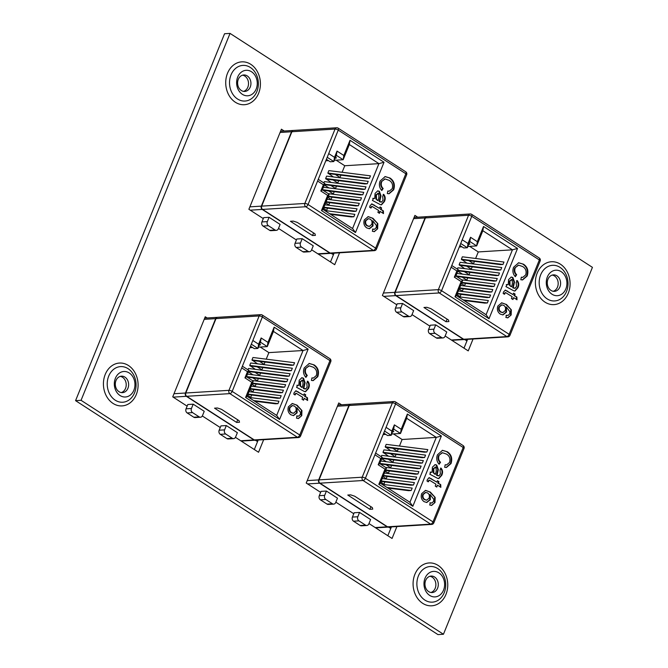 <?xml version="1.0" encoding="UTF-8"?>
<svg xmlns="http://www.w3.org/2000/svg" width="668" height="668" viewBox="0 0 668 668"><rect width="100%" height="100%" fill="white"/><g stroke="black" fill="none" stroke-linecap="round" stroke-linejoin="round"><path stroke-width="1" d="M391.423 526.902L387.832 535.728M467.583 339.336L464.001 348.162M443.443 634.258L437.957 634.6L75.567 400.65L224.557 33.742L230.042 33.4L592.433 267.35L443.443 634.258L81.053 400.316L230.042 33.4M334.067 253.147L330.485 261.973M258.182 440.028L254.324 449.539M341.565 404.766L338.76 402.963L306.236 483.047L320.64 492.349M368.978 523.553L392.066 538.458L396.901 526.559M335.854 502.169L353.773 513.734M417.725 217.2L414.92 215.397L382.405 295.481L396.8 304.783M445.139 335.987L468.235 350.892L473.061 339.002M412.014 314.603L429.933 326.168M284.217 131.012L281.412 129.2L248.888 209.293L263.292 218.595M311.63 249.799L334.718 264.703L339.553 252.805M278.498 228.406L296.417 239.979M207.105 317.968L205.251 316.766L172.728 396.859L187.132 406.152M235.445 437.348L258.558 452.269L263.668 439.686M202.321 415.964L220.256 427.545M75.567 400.65L81.053 400.316M553.221 291.281A8.25 6.663 86.5 0 0 558.147 284.301A8.25 6.663 86.5 0 0 554.473 275.967A8.25 6.663 86.5 0 0 552.219 275.082M556.895 275.817A8.25 6.663 -93.5 0 1 560.477 284.894A8.25 6.663 -93.5 0 1 554.44 291.348A8.25 6.663 -93.5 0 1 547.284 283.516A8.25 6.663 -93.5 0 1 553.421 274.874A8.25 6.663 -93.5 0 1 556.895 275.817M561.178 271.659A12.775 10.312 -93.5 0 1 565.846 288.918A12.775 10.312 -93.5 0 1 552.019 294.229A12.775 10.312 -93.5 0 1 547.351 276.978A12.775 10.312 -93.5 0 1 561.178 271.659M430.918 592.483A8.25 6.663 86.5 0 0 435.845 585.502A8.25 6.663 86.5 0 0 432.171 577.169A8.25 6.663 86.5 0 0 429.916 576.284M434.592 577.018A8.25 6.663 -93.5 0 1 438.175 586.095A8.25 6.663 -93.5 0 1 432.138 592.549A8.25 6.663 -93.5 0 1 424.982 584.717A8.25 6.663 -93.5 0 1 431.119 576.066A8.25 6.663 -93.5 0 1 434.592 577.018M438.876 572.86A12.775 10.312 -93.5 0 1 443.544 590.111A12.775 10.312 -93.5 0 1 429.708 595.43A12.775 10.312 -93.5 0 1 425.048 578.171A12.775 10.312 -93.5 0 1 438.876 572.86M243.561 91.382A8.25 6.663 86.5 0 0 248.488 84.393A8.25 6.663 86.5 0 0 244.814 76.06A8.25 6.663 86.5 0 0 242.559 75.175M247.235 75.91A8.25 6.663 -93.5 0 1 250.817 84.995A8.25 6.663 -93.5 0 1 244.78 91.441A8.25 6.663 -93.5 0 1 237.624 83.617A8.25 6.663 -93.5 0 1 243.762 74.966A8.25 6.663 -93.5 0 1 247.235 75.91M251.519 71.752A12.775 10.312 -93.5 0 1 256.186 89.011A12.775 10.312 -93.5 0 1 242.359 94.322A12.775 10.312 -93.5 0 1 237.691 77.07A12.775 10.312 -93.5 0 1 251.519 71.752M121.259 392.575A8.25 6.663 86.5 0 0 126.185 385.595A8.25 6.663 86.5 0 0 122.511 377.261A8.25 6.663 86.5 0 0 120.257 376.376M124.933 377.111A8.25 6.663 -93.5 0 1 128.515 386.188A8.25 6.663 -93.5 0 1 122.478 392.642A8.25 6.663 -93.5 0 1 115.322 384.81A8.25 6.663 -93.5 0 1 121.459 376.167A8.25 6.663 -93.5 0 1 124.933 377.111M129.216 372.953A12.775 10.312 -93.5 0 1 133.884 390.212A12.775 10.312 -93.5 0 1 120.048 395.523A12.775 10.312 -93.5 0 1 115.389 378.272A12.775 10.312 -93.5 0 1 129.216 372.953M430.618 472.109L432.062 472.259L432.413 467.166L435.144 464.602L436.722 465.062L438.35 469.579L437.072 475.224L438.985 475.791L440.371 473.971L440.028 470.072L441.039 468.109C442.784 470.239 443.018 472.643 441.748 475.332L438.801 478.605L437.799 478.455L429.775 474.188L430.977 472.067M438.342 475.866L438.985 475.791M434.993 502.536L431.653 505.425L429.699 505.008L430.367 502.829L432.029 502.954L433.515 501.409L433.841 499.397L430.217 494.612L430.367 499.672L426.81 502.486L424.122 501.676C421.45 499.756 420.631 497.075 421.667 493.635L425.558 490.379L430.342 492.082L435.169 497.418L434.993 502.536L431.378 505.434M431.328 503.029L432.029 502.954M386.079 427.353L391.849 431.085L394.379 424.856L401.192 429.248L407.363 414.051L441.373 436.012L412.841 506.294L378.823 484.342L384.993 469.145L378.188 464.744L380.71 458.515L374.923 454.783L395.606 403.881A2.438 0.735 -157.9 0 0 392.4 402.829L349.247 405.493A2.438 1.971 -93.5 0 1 350.867 404.198L394.02 401.526A2.438 1.971 86.5 0 0 392.4 402.829L362.198 477.211A2.438 1.971 86.5 0 0 363.091 480.509L319.939 483.173A2.438 1.971 -93.5 0 1 319.045 479.875L349.247 405.493M428.772 480.885L428.489 481.728L426.977 481.01L427.42 479.457L429.223 477.645L436.839 482.146L437.423 480.693L438.959 481.678L438.367 483.131L440.721 484.651L440.847 487.348L437.523 485.202L436.763 487.072L435.235 486.087L435.995 484.216L429.482 480.2L427.946 481.762M439.043 455.601C438.158 458.215 438.651 460.444 440.513 462.281L439.152 464.277C436.705 461.571 436.129 458.423 437.423 454.825L442.508 450.324L447.36 451.785C451.393 454.516 452.612 458.44 451.034 463.559L446.424 467.491L444.654 467.299L445.172 464.761L446.616 464.911L449.547 462.456C450.574 458.707 449.539 455.918 446.441 454.065L442.458 452.729L438.5 455.634C437.623 458.248 438.116 460.477 439.978 462.314L440.513 462.281M372.744 509.125L369.863 509.3L347.777 495.038L350.658 494.863L354.666 496.182L372.335 507.588L372.744 509.125M387.515 526.801L430.668 524.138A2.438 1.971 86.5 0 0 431.695 524.413L388.542 527.077A2.438 1.971 -93.5 0 1 387.515 526.801L319.939 483.173M388.367 527.077A2.438 1.971 -93.5 0 1 388.183 527.102A2.438 1.971 -93.5 0 1 387.156 526.818L319.58 483.189A2.438 1.971 -93.5 0 1 318.686 479.9L348.888 405.509A2.438 1.971 -93.5 0 1 350.508 404.215A2.438 1.971 -93.5 0 1 350.683 404.215M370.598 519.562L359.559 512.431L354.165 512.765L352.412 517.082A3.048 2.463 86.5 0 0 353.522 521.199L360.152 525.482A3.048 2.463 86.5 0 0 361.43 525.825L366.824 525.499A3.048 2.463 86.5 0 0 368.845 523.879L370.598 519.562M326.427 491.047L321.032 491.381L319.279 495.698A3.048 2.463 86.5 0 0 320.398 499.814L327.019 504.09A3.048 2.463 86.5 0 0 328.305 504.44L333.699 504.106A3.048 2.463 86.5 0 0 335.72 502.486L337.474 498.178L326.427 491.047L324.673 495.364A3.048 2.463 86.5 0 0 325.792 499.48L332.413 503.755A3.048 2.463 86.5 0 0 333.699 504.106M383.14 434.551L385.795 434.392M391.69 434.025L400.508 433.482L393.702 429.081L391.172 435.311L384.559 431.052M392.884 431.102L393.819 431.712L392.6 431.787M375.616 453.096L382.221 457.355L379.691 463.584L386.496 467.984L380.326 483.181L409.927 502.286L436.279 437.39L406.678 418.285L400.508 433.482L401.192 429.248M388.417 527.085L390.805 528.405M384.626 449.94L425.574 455.1L424.589 457.53L422.042 457.689L383.248 452.795M380.735 461.012L421.116 466.097L420.13 468.527L417.575 468.685L380.309 463.984M384.451 473.036L416.648 477.094L415.663 479.524L413.116 479.674L383.282 475.917M382.054 484.292L412.181 488.091L411.196 490.512L408.649 490.671L387.883 488.058M396.057 454.415L395.122 456.72L393.394 456.829M393.828 459.91L392.884 462.214L391.156 462.323M391.59 465.404L390.655 467.717L388.926 467.825M389.361 470.907L388.425 473.211L386.697 473.32M387.131 476.401L386.188 478.714L384.459 478.822M384.893 481.904L383.958 484.208L382.23 484.317M393.46 433.916L402.111 439.502L436.279 437.39L441.373 436.012M402.111 439.502L399.456 446.032M398.287 448.913L397.351 451.226L395.623 451.326M382.213 478.538L414.419 482.588L413.434 485.018L410.878 485.177L381.044 481.419M385.603 467.408L418.878 471.6L417.892 474.021L415.346 474.18L385.511 470.422M382.388 455.442L423.345 460.603L422.36 463.024L419.813 463.183L381.795 458.398M386.856 444.445L427.812 449.606L426.827 452.027L424.272 452.186L385.478 447.301M390.772 450.716L385.219 446.792L426.827 452.027M388.542 456.219L382.981 452.286L424.589 457.53M386.196 444.362L385.219 446.792M392.684 448.211L397.351 451.226M380.752 482.137L383.958 484.208M382.981 476.643L386.188 478.714M385.219 471.14L388.425 473.211M385.987 464.703L390.655 467.717M386.313 461.713L381.67 458.716M381.737 455.359L381.194 456.695M388.217 459.2L392.884 462.214M383.966 449.865L382.981 452.286M390.446 453.706L395.122 456.72M383.741 433.064L387.574 435.536L391.172 435.311L391.849 431.085M386.964 487.465L411.196 490.512M381.228 480.96L413.434 485.018M383.465 475.466L415.663 479.524M385.695 469.963L417.892 474.021M379.75 463.433L420.13 468.527M381.979 457.939L422.36 463.024M359.559 512.431L357.806 516.748A3.048 2.463 86.5 0 0 358.916 520.865L365.546 525.148A3.048 2.463 86.5 0 0 366.824 525.499M370.932 506.678L369.863 509.3M382.221 457.355L380.71 458.515M379.691 463.584L378.188 464.744M386.496 467.984L384.993 469.145M380.326 483.181L378.823 484.342M409.927 502.286L412.841 506.294M406.678 418.285L407.363 414.051M393.702 429.081L394.379 424.856M429.833 502.862L431.495 502.987M430.367 499.672L429.825 499.706L429.674 494.646L430.217 494.612M429.825 499.706L426.535 502.486M425.299 490.404L430.342 492.082M429.8 492.116L435.169 497.418M434.626 497.451L434.45 502.57M425.458 492.483L422.719 494.495C422.059 496.725 422.61 498.428 424.372 499.597L426.476 500.14M429.065 498.111C429.783 495.948 429.324 494.245 427.695 492.984L425.716 492.45L423.261 494.462C422.594 496.691 423.145 498.395 424.915 499.564L426.752 500.14L429.065 498.111M424.372 499.597L424.915 499.564M422.719 494.495L423.261 494.462M428.94 477.695L436.839 482.146M437.306 480.993L438.959 481.678M438.417 481.711L437.824 483.164L438.367 483.131M437.824 483.164L440.721 484.651M440.187 484.684L440.287 486.989M436.354 486.805L437.523 485.202M429.207 480.284L428.23 480.918M430.083 472.142L432.062 472.259M434.876 464.636L436.722 465.062M436.179 465.095L437.816 469.612L438.35 469.579M437.816 469.612L436.538 475.257L437.072 475.224M436.538 475.257L437.465 475.491M436.93 475.524L438.45 475.825M440.496 468.143C442.241 470.272 442.483 472.677 441.214 475.365L441.748 475.332M441.214 475.365L438.517 478.605M435.436 467.233L433.215 468.66L433.298 472.777L435.002 474.28L435.544 474.247L436.279 470.781L435.979 467.199L435.052 467.066M433.298 472.777L435.544 474.247M433.215 468.66L433.749 468.627L433.833 472.744M435.979 467.199L433.749 468.627M439.978 462.314L438.859 463.951M442.241 450.349L447.36 451.785M446.825 451.818C450.85 454.549 452.077 458.473 450.491 463.592L451.034 463.559M450.491 463.592L446.149 467.5M445.147 464.895L446.341 464.92M442.183 452.754L438.5 455.634M506.778 284.551L508.223 284.693L508.573 279.6L511.304 277.036L512.882 277.496L514.519 282.021L513.241 287.657L515.145 288.225L516.531 286.405L516.189 282.506L517.199 280.543C518.944 282.673 519.178 285.086 517.909 287.766L514.961 291.039L513.959 290.889L505.943 286.622L507.137 284.501M514.502 288.3L515.145 288.225M511.154 314.97L507.814 317.859L505.86 317.442L506.536 315.263L508.198 315.388L509.676 313.843L510.001 311.831L506.377 307.046L506.528 312.106L502.971 314.92L500.29 314.11C497.618 312.19 496.792 309.509 497.827 306.069L501.718 302.813L506.503 304.516L511.329 309.852L511.154 314.97L507.538 317.868M507.488 315.463L508.198 315.388M462.239 239.787L468.017 243.519L470.548 237.29L477.353 241.682L483.523 226.485L517.541 248.446L489.001 318.728L454.983 296.776L461.154 281.579L454.349 277.178L456.879 270.949L451.1 267.217L441.565 290.697L509.15 334.326L539.352 259.944L471.767 216.315L451.092 267.217M504.933 293.319L504.649 294.162L503.138 293.444L503.589 291.891L505.384 290.087L512.999 294.58L513.592 293.127L515.12 294.112L514.527 295.565L516.89 297.093L517.007 299.782L513.684 297.644L512.932 299.506L511.404 298.521L512.156 296.65L505.643 292.634L504.106 294.196M515.203 268.035C514.327 270.649 514.819 272.878 516.681 274.715L515.32 276.711C512.874 274.005 512.298 270.857 513.583 267.267L518.677 262.758L523.52 264.219C527.553 266.95 528.772 270.882 527.194 275.993L522.585 279.925L520.815 279.742L521.341 277.195L522.777 277.345L525.708 274.899C526.735 271.15 525.699 268.352 522.601 266.507L518.619 265.163L514.661 268.068C513.784 270.682 514.276 272.911 516.139 274.748L516.681 274.715M448.904 321.558L446.032 321.734L423.946 307.48L426.819 307.297L430.827 308.616L448.495 320.022L448.904 321.558M463.684 339.235L506.837 336.572A2.438 1.971 86.5 0 0 507.864 336.847L464.703 339.511A2.438 1.971 -93.5 0 1 463.684 339.235L396.099 295.607A2.438 1.971 -93.5 0 1 395.205 292.308L425.407 217.927A2.438 1.971 -93.5 0 1 427.027 216.632L470.18 213.969A2.438 1.971 86.5 0 0 468.56 215.263L425.407 217.927M464.527 339.511A2.438 1.971 -93.5 0 1 464.344 339.536A2.438 1.971 -93.5 0 1 463.325 339.252L395.74 295.623A2.438 1.971 -93.5 0 1 394.846 292.334L425.048 217.943A2.438 1.971 -93.5 0 1 426.668 216.649A2.438 1.971 -93.5 0 1 426.852 216.649M446.758 331.996L435.72 324.873L430.326 325.207L428.572 329.516A3.048 2.463 86.5 0 0 429.691 333.633L436.313 337.916A3.048 2.463 86.5 0 0 437.598 338.267L442.993 337.933A3.048 2.463 86.5 0 0 445.013 336.313L446.758 331.996M402.587 303.481L397.193 303.815L395.448 308.132A3.048 2.463 86.5 0 0 396.558 312.248L403.188 316.523A3.048 2.463 86.5 0 0 404.466 316.874L409.86 316.54A3.048 2.463 86.5 0 0 411.88 314.929L413.634 310.612L402.587 303.481L400.842 307.798A3.048 2.463 86.5 0 0 401.952 311.914L408.582 316.198A3.048 2.463 86.5 0 0 409.86 316.54M459.3 246.993L461.964 246.826M467.85 246.459L476.668 245.916L469.863 241.524L467.333 247.753L460.728 243.486M469.045 243.536L469.98 244.146L468.769 244.221M451.777 265.53L458.382 269.788L455.852 276.018L462.665 280.418L456.495 295.615L486.087 314.72L512.44 249.824L482.839 230.719L476.668 245.916L477.353 241.682M464.577 339.519L466.974 340.839M460.786 262.382L501.743 267.534L500.758 269.964L498.203 270.123L459.409 265.238M456.895 273.446L497.276 278.531L496.291 280.961L493.744 281.119L456.469 276.418M460.611 285.47L492.809 289.528L491.823 291.958L489.277 292.116L459.442 288.351M458.215 296.734L488.341 300.525L487.356 302.955L484.809 303.105L464.043 300.491M472.218 266.849L471.282 269.154L469.554 269.262M469.988 272.344L469.053 274.657L467.316 274.757M467.75 277.846L466.815 280.151L465.087 280.259M465.521 283.341L464.586 285.645L462.857 285.754M463.291 288.835L462.348 291.148L460.619 291.256M461.054 294.337L460.118 296.642L458.39 296.751M469.629 246.35L478.271 251.936L512.44 249.824L517.541 248.446M478.271 251.936L475.624 258.466M474.455 261.347L473.512 263.66L471.783 263.768M458.373 290.972L490.579 295.031L489.594 297.452L487.047 297.611L457.204 293.853M461.763 279.842L495.038 284.034L494.061 286.455L491.506 286.614L461.671 282.856M458.549 267.876L499.505 273.037L498.52 275.458L495.973 275.617L457.956 270.832M463.016 256.879L503.973 262.04L502.987 264.47L500.441 264.62L461.646 259.735M466.94 263.15L461.379 259.226L502.987 264.47M464.703 268.653L459.141 264.72L500.758 269.964M462.365 256.796L461.379 259.226M468.844 260.645L473.512 263.66M456.912 294.58L460.118 296.642M459.15 289.077L462.348 291.148M461.379 283.583L464.586 285.645M462.147 277.136L466.815 280.151M462.473 274.147L457.83 271.15M457.897 267.793L457.355 269.129M464.377 271.642L469.053 274.657M460.127 262.299L459.141 264.72M466.615 266.14L471.282 269.154M459.91 245.498L463.734 247.97L467.333 247.753L468.017 243.519M463.124 299.899L487.356 302.955M457.396 293.394L489.594 297.452M459.626 287.9L491.823 291.958M461.855 282.397L494.061 286.455M455.91 275.876L496.291 280.961M458.148 270.373L498.52 275.458M435.72 324.873L433.966 329.182A3.048 2.463 86.5 0 0 435.085 333.307L441.707 337.582A3.048 2.463 86.5 0 0 442.993 337.933M447.092 319.112L446.032 321.734M458.382 269.788L456.879 270.949M455.852 276.018L454.349 277.178M462.665 280.418L461.154 281.579M456.495 295.615L454.983 296.776M486.087 314.72L489.001 318.728M482.839 230.719L483.523 226.485M469.863 241.524L470.548 237.29M505.993 315.296L507.655 315.421M506.528 312.106L505.985 312.14L505.835 307.08L506.377 307.046M505.985 312.14L502.695 314.92M501.459 302.838L506.503 304.516M505.96 304.55L511.329 309.852M510.795 309.885L510.611 315.004M501.618 304.917L498.879 306.929C498.219 309.159 498.771 310.862 500.532 312.031L502.645 312.574M505.233 310.545C505.943 308.382 505.492 306.679 503.856 305.426L501.877 304.884L499.422 306.896C498.762 309.125 499.313 310.829 501.075 311.998L502.912 312.574L505.233 310.545M500.532 312.031L501.075 311.998M498.879 306.929L499.422 306.896M505.108 290.129L512.999 294.58M513.467 293.427L515.12 294.112M514.577 294.145L513.993 295.598L514.527 295.565M513.993 295.598L516.89 297.093M516.347 297.126L516.456 299.423M512.515 299.239L513.684 297.644M505.367 292.718L504.398 293.352M506.244 284.585L508.223 284.693M511.045 277.07L512.882 277.496M512.348 277.529L513.976 282.055L514.519 282.021M513.976 282.055L512.698 287.691L513.241 287.657M512.698 287.691L513.634 287.925M513.091 287.958L514.61 288.259M516.656 280.577C518.401 282.706 518.644 285.119 517.374 287.799L517.909 287.766M517.374 287.799L514.677 291.039M511.596 279.667L509.375 281.094L509.459 285.211L511.162 286.714L511.705 286.681L512.448 283.215L512.139 279.633L511.212 279.5M509.459 285.211L511.705 286.681M509.375 281.094L509.918 281.061L510.001 285.178M512.139 279.633L509.918 281.061M516.139 274.748L515.028 276.385M518.401 262.783L523.52 264.219M522.986 264.252C527.01 266.983 528.238 270.916 526.66 276.026L527.194 275.993M526.66 276.026L522.309 279.934M521.307 277.329L522.501 277.354M518.343 265.188L514.661 268.068M373.27 198.354L374.715 198.505L375.065 193.411L377.787 190.848L379.374 191.307L381.002 195.824L379.725 201.469L381.637 202.037L383.023 200.216L382.672 196.317L383.683 194.355C385.428 196.484 385.67 198.889 384.401 201.569L381.445 204.851L380.451 204.7L372.427 200.433L373.629 198.304M380.985 202.112L381.637 202.037M377.637 228.782L374.297 231.671L372.343 231.253L373.02 229.074L374.681 229.199L376.167 227.654L376.493 225.634L372.861 220.857L373.011 225.918L369.454 228.732L366.774 227.913C364.102 225.993 363.283 223.321 364.319 219.881L368.21 216.624L372.994 218.327L377.821 223.663L377.637 228.782L374.03 231.679M373.98 229.274L374.681 229.199M328.723 153.598L334.501 157.331L337.031 151.102L343.845 155.494L350.015 140.297L384.025 162.257L355.485 232.539L321.475 210.579L327.646 195.39L320.832 190.99L323.362 184.76L317.584 181.028L308.057 204.508L375.633 248.137L405.843 173.747L338.259 130.118L317.576 181.028M371.425 207.13L371.132 207.965L369.621 207.255L370.072 205.702L371.876 203.89L379.491 208.391L380.075 206.938L381.603 207.923L381.019 209.376L383.374 210.896L383.499 213.593L380.175 211.447L379.416 213.317L377.888 212.332L378.647 210.462L372.126 206.445L370.598 207.998M381.687 181.846C380.81 184.46 381.303 186.689 383.165 188.526L381.804 190.522C379.357 187.817 378.781 184.669 380.075 181.07L385.16 176.569L390.012 178.03C394.036 180.761 395.264 184.685 393.686 189.804L389.077 193.737L387.298 193.545L387.824 191.006L389.26 191.157L392.2 188.702C393.227 184.952 392.191 182.155 389.093 180.31L385.102 178.974L381.152 181.88C380.276 184.493 380.76 186.723 382.622 188.56L383.165 188.526M315.396 235.37L312.515 235.545L290.43 221.283L293.31 221.108L297.31 222.419L314.979 233.825L315.396 235.37M330.167 253.047L373.32 250.375A2.438 1.971 86.5 0 0 374.347 250.659L331.194 253.322A2.438 1.971 -93.5 0 1 330.167 253.047L262.582 209.418A2.438 1.971 -93.5 0 1 261.697 206.12L291.899 131.738A2.438 1.971 -93.5 0 1 293.511 130.435L336.672 127.772A2.438 1.971 86.5 0 0 335.052 129.066L291.899 131.738M331.011 253.322A2.438 1.971 -93.5 0 1 330.835 253.347A2.438 1.971 -93.5 0 1 329.808 253.063L262.223 209.435A2.438 1.971 -93.5 0 1 261.338 206.136L291.54 131.755A2.438 1.971 -93.5 0 1 293.152 130.46A2.438 1.971 -93.5 0 1 293.336 130.46M313.25 245.807L302.203 238.676L296.809 239.01L295.064 243.327A3.048 2.463 86.5 0 0 296.174 247.444L302.796 251.719A3.048 2.463 86.5 0 0 304.082 252.07L309.476 251.736A3.048 2.463 86.5 0 0 311.497 250.124L313.25 245.807M269.079 217.292L263.685 217.626L261.931 221.935A3.048 2.463 86.5 0 0 263.042 226.06L269.672 230.335A3.048 2.463 86.5 0 0 270.957 230.685L276.352 230.351A3.048 2.463 86.5 0 0 278.372 228.732L280.117 224.423L269.079 217.292L267.325 221.609A3.048 2.463 86.5 0 0 268.436 225.726L275.066 230.001A3.048 2.463 86.5 0 0 276.352 230.351M325.792 160.796L328.447 160.637M334.342 160.27L343.16 159.727L336.346 155.327L333.816 161.556L327.211 157.297M335.528 157.347L336.472 157.949L335.252 158.024M318.26 179.333L324.865 183.6L322.335 189.829L329.149 194.229L322.978 209.426L352.57 228.531L378.923 163.635L349.331 144.53L343.16 159.727L343.845 155.494M331.061 253.322L333.457 254.65M327.27 176.185L368.227 181.345L367.241 183.775L364.695 183.934L325.901 179.041M323.387 187.257L363.759 192.342L362.774 194.772L360.227 194.922L322.961 190.23M327.095 199.281L359.3 203.339L358.315 205.761L355.76 205.919L325.926 202.162M324.706 210.537L354.833 214.336L353.848 216.758L351.301 216.916L330.535 214.303M338.709 180.652L337.766 182.965L336.037 183.074M336.472 186.155L335.536 188.459L333.808 188.568M334.242 191.649L333.307 193.962L331.579 194.071M332.013 197.152L331.069 199.456L329.341 199.565M329.775 202.646L328.84 204.959L327.111 205.059M327.545 208.149L326.61 210.453L324.873 210.562M336.113 160.161L344.763 165.748L378.923 163.635L384.025 162.257M344.763 165.748L342.108 172.277M340.939 175.158L340.004 177.471L338.275 177.571M324.865 204.784L357.063 208.833L356.077 211.263L353.531 211.422L323.696 207.664M328.255 193.645L361.53 197.837L360.545 200.266L357.998 200.425L328.163 196.668M325.04 181.688L365.997 186.848L365.012 189.269L362.457 189.428L324.448 184.635M329.508 170.691L370.456 175.851L369.471 178.272L366.924 178.431L328.13 173.546M333.424 176.962L327.863 173.037L369.471 178.272M331.194 182.464L325.633 178.531L367.241 183.775M328.848 170.607L327.863 173.037M335.328 174.448L340.004 177.471M323.404 208.383L326.61 210.453M325.633 202.888L328.84 204.959M327.863 197.386L331.069 199.456M328.631 190.948L333.307 193.962M328.957 187.958L324.314 184.961M324.381 181.604L323.838 182.94M330.869 185.445L335.536 188.459M326.619 176.101L325.633 178.531M333.098 179.951L337.766 182.965M326.393 159.31L330.226 161.781L333.816 161.556L334.501 157.331M329.616 213.71L353.848 216.758M323.88 207.205L356.077 211.263M326.109 201.711L358.315 205.761M328.347 196.208L360.545 200.266M322.402 189.679L362.774 194.772M324.631 184.184L365.012 189.269M302.203 238.676L300.458 242.993A3.048 2.463 86.5 0 0 301.569 247.11L308.19 251.393A3.048 2.463 86.5 0 0 309.476 251.736M313.584 232.923L312.515 235.545M324.865 183.6L323.362 184.76M322.335 189.829L320.832 190.99M329.149 194.229L327.646 195.39M322.978 209.426L321.475 210.579M352.57 228.531L355.485 232.539M349.331 144.53L350.015 140.297M336.346 155.327L337.031 151.102M372.477 229.107L374.147 229.233M373.011 225.918L372.477 225.951L372.326 220.891L372.861 220.857M372.477 225.951L369.187 228.732M367.943 216.649L372.994 218.327M372.452 218.361L377.821 223.663M377.278 223.696L377.103 228.815M368.101 218.728L365.371 220.741C364.703 222.97 365.254 224.665 367.024 225.842L369.128 226.385M371.717 224.356C372.435 222.194 371.976 220.482 370.348 219.229L368.369 218.695L365.905 220.707C365.246 222.937 365.797 224.632 367.559 225.809L369.404 226.385L371.717 224.356M367.024 225.842L367.559 225.809M365.371 220.741L365.905 220.707M371.592 203.94L379.491 208.391M379.95 207.239L381.603 207.923M381.069 207.957L380.476 209.41L381.019 209.376M380.476 209.41L383.374 210.896M382.831 210.929L382.939 213.234M378.998 213.05L379.633 211.48L380.175 211.447M371.851 206.529L370.882 207.163M372.727 198.388L374.715 198.505M377.529 190.873L379.374 191.307M378.831 191.34L380.468 195.858L381.002 195.824M380.468 195.858L379.182 201.502L379.725 201.469M379.182 201.502L380.117 201.728M379.574 201.761L381.094 202.07M383.148 194.388C384.893 196.517 385.127 198.922 383.858 201.602L384.401 201.569M383.858 201.602L381.169 204.842M378.088 193.478L375.859 194.897L375.942 199.022L377.654 200.525L378.197 200.492L378.931 197.027L378.622 193.444L377.704 193.311M375.942 199.022L378.197 200.492M375.859 194.897L376.401 194.864L376.485 198.989M378.622 193.444L376.401 194.864M382.622 188.56L381.511 190.188M384.893 176.594L390.012 178.03M389.469 178.064C393.502 180.794 394.721 184.719 393.143 189.837L393.686 189.804M393.143 189.837L388.793 193.745M387.799 191.14L388.993 191.165M384.835 178.999L381.152 181.88M297.385 385.236L298.83 385.386L299.18 380.284L301.911 377.721L303.489 378.188L305.117 382.706L303.84 388.35L305.752 388.918L307.138 387.089L306.787 383.198L307.798 381.236C309.543 383.365 309.785 385.77 308.516 388.45L305.56 391.724L304.566 391.582L296.542 387.306L297.744 385.185M305.101 388.993L305.752 388.918M301.752 415.663L298.421 418.552L296.467 418.135L297.135 415.955L298.796 416.08L300.283 414.536L300.608 412.515L296.976 407.739L297.126 412.799L293.569 415.605L290.889 414.795C288.217 412.874 287.399 410.194 288.434 406.762L292.325 403.497L297.11 405.209L301.936 410.544L301.752 415.663L298.145 418.56M298.095 416.156L298.796 416.08M252.83 340.471L258.616 344.204L261.146 337.975L267.96 342.375L274.13 327.178L308.14 349.139L279.6 419.421L245.59 397.46L251.761 382.263L244.947 377.871L247.477 371.642L241.691 367.901L232.172 391.39L299.748 435.01L329.959 360.628L262.374 316.999L241.691 367.901M295.54 394.011L295.248 394.846L293.745 394.137L294.187 392.584L295.991 390.772L303.606 395.272L304.19 393.819L305.719 394.805L305.134 396.258L307.489 397.777L307.614 400.474L304.291 398.328L303.531 400.199L302.003 399.205L302.763 397.343L296.25 393.327L294.713 394.88M305.802 368.728C304.925 371.341 305.418 373.562 307.28 375.399L305.919 377.403C303.472 374.698 302.896 371.55 304.19 367.951L309.276 363.45L314.127 364.912C318.152 367.642 319.379 371.567 317.801 376.685L313.192 380.618L311.413 380.426L311.939 377.888L313.375 378.038L316.315 375.583C317.342 371.834 316.306 369.037 313.209 367.191L309.217 365.855L305.268 368.761C304.391 371.375 304.884 373.596 306.746 375.433L307.28 375.399M239.511 422.243L236.631 422.426L214.545 408.165L217.426 407.989L221.434 409.3L239.102 420.706L239.511 422.243M254.283 439.92L297.435 437.256A2.438 1.971 86.5 0 0 298.462 437.54L255.31 440.204A2.438 1.971 -93.5 0 1 254.283 439.92L186.698 396.291A2.438 1.971 -93.5 0 1 185.813 393.001L216.014 318.611A2.438 1.971 -93.5 0 1 217.626 317.317L260.787 314.653A2.438 1.971 86.5 0 0 259.167 315.947L216.014 318.611M255.126 440.204A2.438 1.971 -93.5 0 1 254.951 440.229A2.438 1.971 -93.5 0 1 253.924 439.945L186.339 396.316A2.438 1.971 -93.5 0 1 185.453 393.018L215.655 318.636A2.438 1.971 -93.5 0 1 217.267 317.342A2.438 1.971 -93.5 0 1 217.451 317.342M237.365 432.689L226.318 425.558L220.924 425.892L219.179 430.209A3.048 2.463 86.5 0 0 220.29 434.325L226.92 438.6A3.048 2.463 86.5 0 0 228.197 438.951L233.591 438.617A3.048 2.463 86.5 0 0 235.612 436.997L237.365 432.689M193.194 404.173L187.8 404.507L186.046 408.816A3.048 2.463 86.5 0 0 187.165 412.941L193.787 417.216A3.048 2.463 86.5 0 0 195.073 417.567L200.467 417.233A3.048 2.463 86.5 0 0 202.487 415.613L204.233 411.304L193.194 404.173L191.44 408.482A3.048 2.463 86.5 0 0 192.559 412.607L199.181 416.882A3.048 2.463 86.5 0 0 200.467 417.233M249.907 347.677L252.562 347.519M258.458 347.151L267.275 346.608L260.462 342.208L257.931 348.437L251.327 344.179M259.643 344.229L260.587 344.83L259.368 344.905M242.375 366.214L248.98 370.481L246.45 376.71L253.264 381.111L247.093 396.308L276.686 415.412L303.038 350.516L273.446 331.411L267.275 346.608L267.96 342.375M255.184 440.204L257.572 441.531M251.385 363.066L292.342 368.227L291.357 370.656L288.81 370.807L250.016 365.922M247.502 374.138L287.875 379.224L286.889 381.645L284.343 381.804L247.076 377.111M251.21 386.162L283.416 390.221L282.43 392.642L279.875 392.801L250.041 389.043M248.822 397.418L278.948 401.217L277.963 403.639L275.416 403.798L254.65 401.184M262.825 367.534L261.881 369.847L260.153 369.955M260.587 373.036L259.652 375.341L257.923 375.449M258.357 378.531L257.422 380.844L255.694 380.944M256.128 384.033L255.184 386.338L253.456 386.446M253.89 389.527L252.955 391.84L251.226 391.941M251.661 395.03L250.725 397.335L248.997 397.443M260.228 347.043L268.878 352.62L303.038 350.516L308.14 349.139M268.878 352.62L266.223 359.159M265.054 362.039L264.119 364.344L262.39 364.452M248.98 391.657L281.178 395.715L280.193 398.145L277.646 398.303L247.811 394.537M252.37 380.526L285.645 384.718L284.66 387.148L282.113 387.306L252.279 383.549M249.156 368.569L290.112 373.729L289.127 376.151L286.572 376.309L248.563 371.517M253.623 357.572L294.571 362.732L293.586 365.154L291.039 365.312L252.245 360.428M257.539 363.843L251.978 359.91L293.586 365.154M255.31 369.337L249.749 365.413L291.357 370.656M252.963 357.489L251.978 359.91M259.451 361.33L264.119 364.344M247.519 395.264L250.725 397.335M249.749 389.77L252.955 391.84M251.978 384.267L255.184 386.338M252.746 377.829L257.422 380.844M253.072 374.84L248.429 371.842M248.496 368.486L247.962 369.821M254.984 372.326L259.652 375.341M250.734 362.983L249.749 365.413M257.213 366.832L261.881 369.847M250.508 346.191L254.341 348.663L257.931 348.437L258.616 344.204M253.731 400.591L277.963 403.639M247.995 394.087L280.193 398.145M250.224 388.592L282.43 392.642M252.462 383.09L284.66 387.148M246.517 376.56L286.889 381.645M248.746 371.066L289.127 376.151M226.318 425.558L224.573 429.875A3.048 2.463 86.5 0 0 225.684 433.991L232.314 438.266A3.048 2.463 86.5 0 0 233.591 438.617M237.699 419.805L236.631 422.426M248.98 370.481L247.477 371.642M246.45 376.71L244.947 377.871M253.264 381.111L251.761 382.263M247.093 396.308L245.59 397.46M276.686 415.412L279.6 419.421M273.446 331.411L274.13 327.178M260.462 342.208L261.146 337.975M296.592 415.989L298.262 416.114M297.126 412.799L296.592 412.832L296.442 407.772L296.976 407.739M296.592 412.832L293.302 415.613M292.058 403.53L297.11 405.209M296.567 405.242L301.936 410.544M301.393 410.578L301.218 415.696M292.217 405.61L289.486 407.622C288.818 409.851 289.369 411.546 291.139 412.724L293.244 413.267M295.832 411.237C296.55 409.075 296.091 407.363 294.463 406.111L292.484 405.576L290.021 407.589C289.361 409.818 289.912 411.513 291.674 412.69L293.519 413.267L295.832 411.237M291.139 412.724L291.674 412.69M289.486 407.622L290.021 407.589M295.707 390.822L303.606 395.272M304.074 394.12L305.719 394.805M305.184 394.838L304.591 396.291L305.134 396.258M304.591 396.291L307.489 397.777M306.946 397.811L307.055 400.115M303.113 399.923L304.291 398.328M295.974 393.41L294.997 394.045M296.842 385.269L298.83 385.386M301.644 377.754L303.489 378.188M302.946 378.222L304.583 382.739L305.117 382.706M304.583 382.739L303.305 388.384L303.84 388.35M303.305 388.384L304.232 388.609M303.689 388.642L305.209 388.951M307.263 381.269C309.008 383.399 309.242 385.803 307.973 388.484L308.516 388.45M307.973 388.484L305.284 391.724M302.203 380.359L299.974 381.779L300.057 385.895L301.769 387.398L302.312 387.365L303.047 383.908L302.738 380.326L301.819 380.192M300.057 385.895L302.312 387.365M299.974 381.779L300.516 381.745L300.6 385.862M302.738 380.326L300.516 381.745M306.746 375.433L305.627 377.069M309.008 363.476L314.127 364.912M313.584 364.945C317.617 367.676 318.836 371.6 317.258 376.719L317.801 376.685M317.258 376.719L312.908 380.626M311.914 378.021L313.108 378.046M308.95 365.88L305.268 368.761M136.297 394.512A21.468 17.326 86.5 0 0 119.656 363.041A21.468 17.326 86.5 0 0 106.321 395.882A21.468 17.326 86.5 0 0 136.297 394.512M258.608 93.311A21.468 17.326 86.5 0 0 241.958 61.84A21.468 17.326 86.5 0 0 228.623 94.689A21.468 17.326 86.5 0 0 258.608 93.311M445.957 594.42A21.468 17.326 86.5 0 0 429.315 562.94A21.468 17.326 86.5 0 0 415.98 595.789A21.468 17.326 86.5 0 0 445.957 594.42M568.268 293.219A21.468 17.326 86.5 0 0 551.618 261.739A21.468 17.326 86.5 0 0 538.283 294.588A21.468 17.326 86.5 0 0 568.268 293.219M566.531 291.473A17.852 14.412 86.5 0 0 560.009 267.359A17.852 14.412 86.5 0 0 540.679 274.79A17.852 14.412 86.5 0 0 547.201 298.897A17.852 14.412 86.5 0 0 566.531 291.473M444.228 592.675A17.852 14.412 86.5 0 0 437.707 568.56A17.852 14.412 86.5 0 0 418.377 575.983A17.852 14.412 86.5 0 0 424.898 600.098A17.852 14.412 86.5 0 0 444.228 592.675M256.871 91.566A17.852 14.412 86.5 0 0 250.35 67.451A17.852 14.412 86.5 0 0 231.019 74.883A17.852 14.412 86.5 0 0 237.541 98.998A17.852 14.412 86.5 0 0 256.871 91.566M134.569 392.767A17.852 14.412 86.5 0 0 128.047 368.652A17.852 14.412 86.5 0 0 108.717 376.084A17.852 14.412 86.5 0 0 115.238 400.19A17.852 14.412 86.5 0 0 134.569 392.767M374.94 454.783L365.404 478.263L432.989 521.892L463.191 447.51L395.606 403.881A2.438 1.236 -57.2 0 0 395.489 401.919L463.074 445.548A2.438 1.236 -57.2 0 1 463.191 447.51A2.438 0.735 22.1 0 1 464.01 448.512L433.808 522.894A2.438 0.735 -157.9 0 0 432.989 521.892A2.438 1.236 -57.2 0 1 430.668 524.138L363.091 480.509A2.438 1.236 -57.2 0 0 365.404 478.263A2.438 0.735 22.1 0 0 362.198 477.211L319.045 479.875M395.047 401.81A2.438 1.971 86.5 0 0 394.02 401.526A2.438 2.438 0 0 1 395.489 401.919M375.191 527.561L387.156 526.818M319.58 483.189L307.606 483.933M391.097 527.695L390.012 526.985M307.23 480.601L318.686 479.9M348.888 405.509L337.44 406.219M357.806 516.748L352.412 517.082M358.916 520.865L353.522 521.199M365.546 525.148L360.152 525.482M325.792 499.48L320.398 499.814M324.673 495.364L319.279 495.698M332.413 503.755L327.019 504.09M430.868 478.672L431.403 478.639M437.365 471.474L437.907 471.441M434.517 473.946L435.052 473.913M540.178 260.946A2.438 2.438 0 0 0 539.235 257.982A2.438 1.236 -57.2 0 1 539.352 259.944A2.438 0.735 22.1 0 1 540.178 260.946L509.968 335.328A2.438 0.735 -157.9 0 0 509.15 334.326A2.438 1.236 -57.2 0 1 506.837 336.572L439.252 292.943L396.099 295.607M395.205 292.308L438.358 289.645L468.56 215.263A2.438 0.735 -157.9 0 1 471.767 216.315A2.438 1.236 -57.2 0 0 471.658 214.353L539.235 257.982M438.358 289.645A2.438 1.971 86.5 0 0 439.252 292.943A2.438 1.236 -57.2 0 0 441.565 290.697A2.438 0.735 22.1 0 0 438.358 289.645M471.207 214.244A2.438 1.971 86.5 0 0 470.18 213.969A2.438 2.438 0 0 1 471.658 214.353M451.351 339.995L463.325 339.252M395.74 295.623L383.766 296.367M467.258 340.129L466.172 339.428M383.399 293.035L394.846 292.334M425.048 217.943L413.601 218.653M433.966 329.182L428.572 329.516M435.085 333.307L429.691 333.633M441.707 337.582L436.313 337.916M401.952 311.914L396.558 312.248M400.842 307.798L395.448 308.132M408.582 316.198L403.188 316.523M507.029 291.106L507.563 291.073M513.525 283.917L514.068 283.883M510.678 286.388L511.212 286.355M406.662 174.757A2.438 2.438 0 0 0 405.726 171.785A2.438 1.236 -57.2 0 1 405.843 173.747A2.438 0.735 22.1 0 1 406.662 174.757L376.46 249.139A2.438 0.735 -157.9 0 0 375.633 248.137A2.438 1.236 -57.2 0 1 373.32 250.375L305.735 206.746L262.582 209.418M261.697 206.12L304.85 203.456L335.052 129.066A2.438 0.735 -157.9 0 1 338.259 130.118A2.438 1.236 -57.2 0 0 338.142 128.156L405.726 171.785M304.85 203.456A2.438 1.971 86.5 0 0 305.735 206.746A2.438 1.236 -57.2 0 0 308.057 204.508A2.438 0.735 22.1 0 0 304.85 203.456M337.691 128.056A2.438 1.971 86.5 0 0 336.672 127.772A2.438 2.438 0 0 1 338.142 128.156M317.834 253.807L329.808 253.063M262.223 209.435L250.258 210.178M333.749 253.932L332.656 253.23M249.882 206.846L261.338 206.136M291.54 131.755L280.084 132.464M300.458 242.993L295.064 243.327M301.569 247.11L296.174 247.444M308.19 251.393L302.796 251.719M268.436 225.726L263.042 226.06M267.325 221.609L261.931 221.935M275.066 230.001L269.672 230.335M373.512 204.917L374.055 204.884M380.017 197.72L380.56 197.686M377.161 200.191L377.704 200.158M330.777 361.639A2.438 2.438 0 0 0 329.842 358.666A2.438 1.236 -57.2 0 1 329.959 360.628A2.438 0.735 22.1 0 1 330.777 361.639L300.575 436.02A2.438 0.735 -157.9 0 0 299.748 435.01A2.438 1.236 -57.2 0 1 297.435 437.256L229.859 393.627L186.698 396.291M185.813 393.001L228.965 390.337L259.167 315.947A2.438 0.735 -157.9 0 1 262.374 316.999A2.438 1.236 -57.2 0 0 262.257 315.037L329.842 358.666M228.965 390.337A2.438 1.971 86.5 0 0 229.859 393.627A2.438 1.236 -57.2 0 0 232.172 391.39A2.438 0.735 22.1 0 0 228.965 390.337M261.806 314.937A2.438 1.971 86.5 0 0 260.787 314.653A2.438 2.438 0 0 1 262.257 315.037M240.731 440.763L253.924 439.945M186.339 396.316L173.146 397.134M257.865 440.813L256.779 440.112M173.997 393.728L185.453 393.018M215.655 318.636L204.199 319.346M224.573 429.875L219.179 430.209M225.684 433.991L220.29 434.325M232.314 438.266L226.92 438.6M192.559 412.607L187.165 412.941M191.44 408.482L186.046 408.816M199.181 416.882L193.787 417.216M297.627 391.799L298.17 391.765M304.132 384.601L304.675 384.568M301.276 387.073L301.819 387.039M375.675 527.87L388.183 527.102M431.695 524.413A2.438 2.438 0 0 0 433.808 522.894M464.01 448.512A2.438 2.438 0 0 0 463.074 445.548M337.933 404.992L350.508 404.215M426.752 500.14L426.209 500.173M425.716 492.45L425.182 492.483M429.482 480.2L428.94 480.234M446.616 464.911L446.074 464.945M442.458 452.729L441.915 452.762M451.835 340.313L464.344 339.536M507.864 336.847A2.438 2.438 0 0 0 509.968 335.328M414.102 217.426L426.668 216.649M502.912 312.574L502.378 312.607M501.877 304.884L501.342 304.917M505.643 292.634L505.1 292.667M522.777 277.345L522.234 277.379M518.619 265.163L518.076 265.196M318.319 254.116L330.835 253.347M374.347 250.659A2.438 2.438 0 0 0 376.46 249.139M280.585 131.237L293.152 130.46M369.404 226.385L368.861 226.419M368.369 218.695L367.826 218.728M372.126 206.445L371.592 206.479M389.26 191.157L388.726 191.19M385.102 178.974L384.568 179.007M241.215 441.072L254.951 440.229M298.462 437.54A2.438 2.438 0 0 0 300.575 436.02M204.7 318.118L217.267 317.342M293.519 413.267L292.976 413.3M292.484 405.576L291.941 405.61M296.25 393.327L295.707 393.36M313.375 378.038L312.841 378.071M309.217 365.855L308.683 365.889"/></g></svg>
